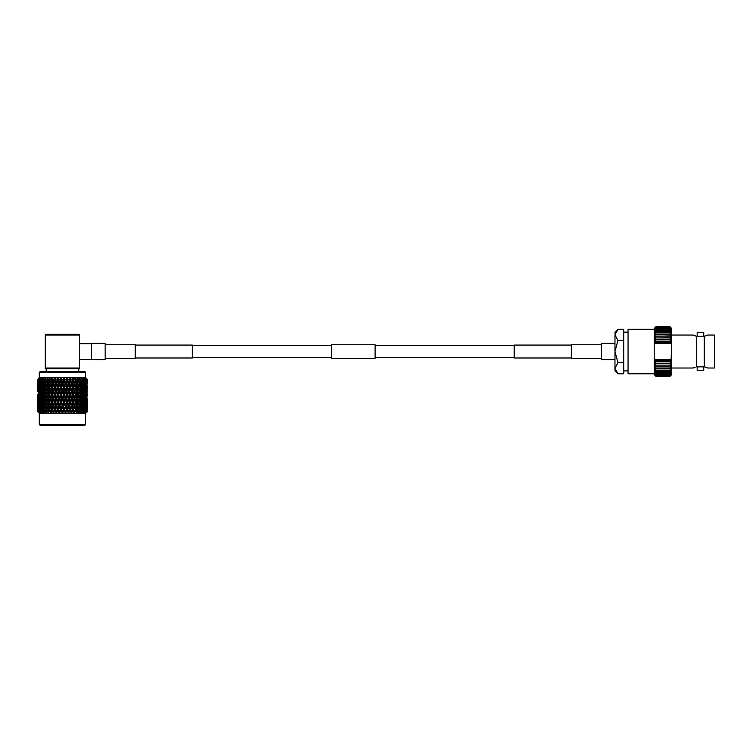 <?xml version="1.0" encoding="UTF-8"?>
<svg xmlns="http://www.w3.org/2000/svg" width="752" height="752" viewBox="0 0 752 752"><rect width="100%" height="100%" fill="white"/><g stroke="black" fill="none" stroke-linecap="round" stroke-linejoin="round"><path stroke-width="1.13" d="M571.36 345.083L514.227 345.083L514.227 357.99L571.36 357.99M614.967 343.382L601.45 343.382L601.45 359.691L614.967 359.691M135.247 345.083L192.371 345.083L192.371 357.99L135.247 357.99M91.631 343.382L91.631 359.691L105.158 359.691L105.158 343.382L91.631 343.382M331.491 358.337L331.491 344.726L375.107 344.726L375.107 358.337L331.491 358.337M105.158 358.337L135.247 358.337L135.247 344.726L105.158 344.726M601.45 358.337L571.36 358.337L571.36 344.726L601.45 344.726M40.176 371.554L84.835 371.554L85.7 372.428L39.301 372.428L40.176 371.554M84.835 425.322L40.176 425.322L39.301 424.448L85.7 424.448L84.835 425.322M86.546 378.594L87.392 379.45L87.354 382.477L87.392 379.45L85.7 377.748L39.301 377.748L39.301 372.428M37.609 409.596L37.647 407.152L37.638 411.588L38.474 412.434L37.6 411.588L37.6 410.846L39.301 413.29L85.7 413.29L87.401 411.588L87.401 410.846L86.527 412.434L87.364 411.588L87.354 407.152L87.401 409.596M87.241 411.588L87.204 410.846L86.48 412.434L87.345 411.588M86.997 411.588L86.959 407.152L86.997 411.588L86.189 412.434L87.166 411.588M86.696 411.588L86.621 410.846L86.057 412.434L86.922 411.588M86.245 411.588L86.189 407.152L86.245 411.588L85.484 412.434L86.546 411.588M85.766 411.588L85.653 410.846L85.267 412.434L86.123 411.588M85.117 411.588L84.572 409.596L85.032 407.152L85.455 409.596L84.412 412.434L85.54 411.588M84.468 411.588L84.111 412.434L84.948 411.588M83.632 411.588L82.955 409.596L83.528 407.152L84.064 409.596L82.993 412.434L84.168 411.588M82.833 411.588L82.617 412.434L83.425 411.588M81.808 411.588L81.009 409.596L81.686 407.152L82.335 409.596L81.254 412.434L82.466 411.588M80.868 411.588L80.812 412.434L81.564 411.588M79.684 411.588L78.781 409.596L79.552 407.152L80.285 409.596L79.223 412.434L80.267 411.701M78.612 411.588L78.133 411.588L78.377 410.846L78.716 412.434L79.411 411.588M77.296 411.588L76.29 409.596L77.136 407.152L77.964 409.596L76.92 412.434L78.133 411.588M76.112 411.588L75.576 411.588L75.849 410.846L76.356 412.434L76.986 411.588M74.664 411.588L73.583 409.596L74.495 407.152L75.397 409.596L74.392 412.434L75.473 411.664M73.386 411.588L72.822 411.588L73.104 410.846L73.781 412.434L74.326 411.588M71.844 411.588L70.697 409.596L71.666 407.152L72.624 409.596L71.684 412.434L72.822 411.588M70.491 411.588L69.898 411.588L70.199 410.846L71.026 412.434L71.487 411.588M68.883 411.588L67.689 409.596L68.695 407.152L69.692 409.596L68.817 412.434L69.898 411.588M67.473 411.588L66.862 411.588L67.172 410.846L68.141 412.434L68.507 411.588M65.809 411.588L64.597 409.596L65.621 407.152L66.646 409.596L65.866 412.434L66.862 411.588M64.381 411.588L65.17 412.434L65.433 411.588M62.848 412.434L63.535 409.596L62.698 411.588L62.848 412.434L63.751 411.588M62.698 411.588L61.467 409.596L62.501 407.152L63.535 409.596M61.25 411.588L62.153 412.434L62.313 411.588M59.568 411.588L58.355 409.596L59.38 407.152L60.414 409.596L59.568 411.588L59.831 412.434L60.63 411.588M58.148 411.588L59.145 412.434L59.192 411.588M56.494 411.588L55.31 409.596L56.306 407.152L57.321 409.596L56.494 411.588L56.861 412.434L57.528 411.588M55.103 411.588L56.184 412.434L56.127 411.588M53.514 411.588L52.377 409.596L53.336 407.152L54.304 409.596L53.514 411.588L53.975 412.434L54.511 411.588M52.179 411.588L53.326 412.434L53.157 411.588M48.711 409.596L47.714 411.588L47.038 409.596L47.865 407.152L48.711 409.596L49.613 409.596L50.506 407.152L51.418 409.596L50.675 411.588L51.221 412.434L51.615 411.588M50.675 411.588L48.297 405.892L49.162 403.457L50.046 405.892L49.162 408.345M49.425 411.588L50.61 412.434L50.337 411.588M48.025 411.588L48.645 412.434L48.899 411.588M46.868 411.588L46.633 410.846L48.081 412.434L47.714 411.588M45.599 411.588L44.716 409.596L45.458 407.152L46.22 409.596L45.599 411.588L46.295 412.434L46.389 411.588M44.565 411.588L44.349 410.846L45.787 412.434L45.317 411.588M43.437 411.588L42.676 409.596L43.315 407.152L43.992 409.596L43.437 411.588L44.189 412.434L44.133 411.588M42.544 411.588L42.356 410.846L43.748 412.434L43.193 411.588M41.576 411.588L40.937 409.596L41.473 407.152L42.046 409.596L41.576 411.588L42.385 412.434L42.178 411.588M40.834 411.588L40.683 410.846L42.009 412.434L41.379 411.588M40.053 411.588L39.969 407.152L40.053 411.588L40.89 412.434L40.533 411.588M39.461 411.588L39.348 410.846L40.589 412.434L39.894 411.588M38.878 411.588L38.822 407.152L39.236 411.588M38.465 411.588L38.38 410.846L39.518 412.434L38.756 411.588M38.079 411.588L38.042 407.152L38.079 411.588L38.944 412.434L38.305 411.588M37.835 411.588L37.797 410.846L38.813 412.434L38.004 411.588M37.666 411.588L38.521 412.434L37.76 411.588M57.312 380.042L56.306 382.477L55.554 379.45L57.998 380.042L58.581 378.594L58.609 379.45L58.581 378.594L57.885 379.177L58.581 378.594L58.609 379.45L60.987 380.042L61.579 378.594L60.959 379.177L61.579 378.594L61.72 379.45L61.579 378.594L61.72 379.45L63.281 379.45L63.535 380.042L62.501 382.477L61.72 379.45M60.16 379.45L60.404 378.594L60.16 379.45L60.404 378.594L60.987 380.042L60.404 378.594M57.067 379.45L57.415 378.594L57.067 379.45L57.415 378.594L57.998 380.042L57.415 378.594M54.887 379.177L55.629 378.594L54.887 379.177L54.511 378.594L55.065 380.042L54.511 378.594L54.069 379.45L53.336 382.477L52.377 380.042L52.8 378.594L52.612 379.45L54.069 379.45M52.01 379.177L52.8 378.594L52.01 379.177L51.728 378.594L52.264 380.042L51.728 378.594L51.202 379.45L51.719 378.613M50.121 378.594L49.829 379.45L50.121 378.594L49.303 379.177L50.121 378.594L49.613 380.042L50.506 382.477L49.115 378.594L48.504 379.45L49.115 378.594M46.22 380.042L45.458 382.477L44.894 379.45L47.169 380.042L46.803 379.177L47.63 378.594L46.107 379.356M43.992 380.042L44.97 380.042L44.547 379.177L45.374 378.594L43.823 379.45L43.315 382.477L42.676 380.042L43.4 378.594L42.573 379.177L43.4 378.594M42.685 378.613L41.905 379.45L41.473 382.477L40.937 380.042L41.717 378.594L40.317 379.45L39.969 382.477L39.546 380.042L40.364 378.594L39.076 379.45L38.822 382.477L38.587 379.45L39.358 378.594L38.202 379.45L38.042 382.477L37.91 379.45L38.719 378.594L37.713 379.45L37.6 385.682M38.455 378.594L39.301 377.748M37.609 380.042L37.713 379.45M38.587 379.45L39.076 379.45M39.649 379.45L40.317 379.45M41.069 379.45L41.905 379.45M42.046 380.042L43.043 380.042L42.704 378.594M42.826 379.45L43.823 379.45M44.894 379.45L45.374 378.594M47.235 379.45L48.504 379.45L48.711 380.042L47.865 382.477L47.038 380.042L47.63 378.594M49.829 379.45L51.202 379.45L51.418 380.042L50.506 382.477L50.91 383.727L49.829 379.45L49.162 381.283L50.046 383.727L49.162 386.18L48.297 383.727L49.162 381.283M55.554 379.45L54.811 381.283L55.798 383.727L54.811 386.18L53.834 383.727L54.811 381.283M39.301 413.29L39.301 424.448M85.7 413.29L85.7 424.448M87.401 403.457L87.401 408.345L87.382 403.42M87.401 396.069L87.401 394.809M87.401 388.681L87.401 386.18M79.684 334.349L79.684 335.054L45.317 335.054L45.317 334.349L79.684 334.349M79.684 368.019L79.684 368.715L45.317 368.715L45.317 368.019L79.684 368.019L79.684 335.054M45.317 368.019L45.317 335.054M77.964 380.042L77.136 382.477L76.29 380.042L76.497 379.45L77.766 379.45L77.964 380.042M78.781 380.042L80.107 379.45L79.552 382.477L78.781 380.042L77.832 380.042L78.208 379.177L77.371 378.594L77.766 379.45M76.704 383.727L75.849 386.18L74.956 383.727L75.849 381.283L76.704 383.727M75.849 381.283L75.388 380.042L76.29 380.042M77.559 383.727L78.377 381.283L79.157 383.727L78.377 386.18L77.559 383.727L76.638 383.727L77.136 382.477M75.294 387.148L74.495 389.874L73.583 387.43L74.495 384.977L75.294 387.703M76.29 387.43L77.136 384.977L77.964 387.43L77.136 389.874L76.29 387.43L75.388 387.43L74.091 383.727L74.956 383.727M74.034 391.125L73.104 393.559L72.164 391.125L73.104 388.681L74.091 391.125L75.849 386.18M74.495 384.977L74.091 383.727L75.303 380.296M75.294 394.537L74.495 397.263L73.583 394.809L74.495 392.365L75.397 394.809L72.747 387.43L73.583 387.43M74.956 391.125L75.849 388.681L76.704 391.125L75.849 393.559L74.956 391.125L74.091 391.125L74.495 389.874M73.104 388.681L72.624 387.43L71.666 389.874L71.355 391.125L72.164 391.125M72.624 394.809L71.666 397.263L70.697 394.809L71.666 392.365L72.624 394.809L73.104 393.559M74.034 398.513L73.104 400.957L72.164 398.513L73.104 396.069L74.091 398.513L71.355 391.125L69.936 394.809L70.697 394.809M71.666 392.365L71.355 391.125L74.091 383.727L72.747 387.43L69.372 378.594L69.692 380.042L68.695 382.477L67.689 380.042L67.934 379.45L69.447 379.45M71.177 398.513L70.199 400.957L69.203 398.513L70.199 396.069L71.177 398.513L71.666 397.263M72.624 402.207L71.666 404.642L70.697 402.207L71.666 399.763L72.747 402.207L69.936 394.809L68.695 397.263L68.479 398.513L69.203 398.513M70.199 396.069L69.936 394.809L71.355 391.125L66.43 378.594L66.646 380.042L65.621 382.477L64.597 380.042L64.841 379.45L66.402 379.45L66.43 378.594L67.116 379.177L66.43 378.594L66.402 379.45M69.692 402.207L68.695 404.642L67.689 402.207L68.695 399.763L69.692 402.207L70.199 400.957M71.177 405.892L70.199 408.345L69.203 405.892L70.199 403.457L71.355 405.892L68.479 398.513L67.172 400.957L67.013 402.207L67.689 402.207M68.695 399.763L68.479 398.513L69.936 394.809L63.281 379.45L63.422 378.594L64.052 379.177L64.597 378.594L64.841 379.45M68.178 405.892L67.172 408.345L66.148 405.892L67.172 403.457L68.178 405.892L68.695 404.642M69.692 409.596L67.013 402.207L65.621 404.642L65.518 405.892L66.148 405.892M67.172 403.457L67.013 402.207L68.479 398.513L60.987 380.042L61.974 383.727L60.94 386.18L59.906 383.727L60.94 381.283M66.646 409.596L67.172 408.345M68.141 412.434L65.518 405.892L64.014 409.596L67.013 402.207L57.998 380.042L58.853 383.727L57.838 386.18L56.823 383.727L57.838 381.283M65.621 407.152L55.065 380.042L54.304 380.042M81.009 380.042L82.175 379.45L81.686 382.477L81.009 380.042L80.032 380.042L80.455 379.177L79.627 378.594L80.107 379.45M77.832 380.042L78.377 381.283M79.928 383.727L80.652 381.283L81.348 383.727L80.652 386.18L79.928 383.727L78.969 383.727L79.552 382.477M78.781 387.43L79.552 384.977L80.285 387.43L79.552 389.874L78.781 387.43L77.832 387.43L78.377 386.18M76.638 383.727L77.136 384.977M77.569 391.125L78.377 388.681L79.157 391.125L78.377 393.559L77.569 391.125L76.638 391.125L77.136 389.874M75.388 387.43L75.849 388.681M76.29 394.809L77.136 392.365L77.964 394.809L77.136 397.263L76.29 394.809L75.294 395.091M75.303 401.944L74.495 404.642L73.583 402.207L74.495 399.763L75.397 402.207L74.091 398.513L75.849 393.559M73.583 394.809L72.747 394.809L74.091 391.125L74.495 392.365M74.956 398.513L75.849 396.069L76.704 398.513L75.849 400.957L74.956 398.513L74.091 398.513L74.495 397.263M72.164 398.513L71.355 398.513L72.747 394.809L73.104 396.069M74.034 405.892L73.104 408.345L72.164 405.892L73.104 403.457L74.091 405.892L72.747 402.207L73.104 400.957M70.697 402.207L69.936 402.207L71.355 398.513L71.666 399.763M72.624 409.596L71.355 405.892L71.666 404.642M69.203 405.892L68.479 405.892L69.936 402.207L70.199 403.457M71.026 412.434L69.936 409.596L70.199 408.345M67.689 409.596L67.013 409.596L68.479 405.892L68.695 407.152M82.955 380.042L83.933 379.45L83.528 382.477L82.955 380.042L81.959 380.042L82.429 379.177L81.611 378.594L82.175 379.45M80.032 380.042L80.652 381.283M82.024 383.727L82.645 381.283L83.237 383.727L82.645 386.18L82.024 383.727L81.037 383.727L81.686 382.477M78.969 383.727L79.552 384.977M81.009 387.43L81.686 384.977L82.335 387.43L81.686 389.874L81.009 387.43L80.032 387.43L80.652 386.18M79.928 391.125L80.652 388.681L81.348 391.125L80.652 393.559L79.928 391.125L78.969 391.125L79.552 389.874M77.832 387.43L78.377 388.681M78.781 394.809L79.552 392.365L80.285 394.809L79.552 397.263L78.781 394.809L77.832 394.809L78.377 393.559M76.638 391.125L77.136 392.365M77.559 398.513L78.377 396.069L79.157 398.513L78.377 400.957L77.559 398.513L76.638 398.513L77.136 397.263M75.388 394.809L75.849 396.069M76.29 402.207L77.136 399.763L77.964 402.207L77.136 404.642L76.29 402.207L75.303 402.461M75.294 409.314L74.091 405.892L75.849 400.957M73.583 402.207L72.747 402.207L74.091 398.513L74.495 399.763M74.956 405.892L75.849 403.457L76.704 405.892L75.849 408.345L74.956 405.892L74.091 405.892L74.495 404.642M72.164 405.892L71.355 405.892L72.747 402.207L73.104 403.457M73.781 412.434L72.747 409.596L73.104 408.345M70.697 409.596L69.936 409.596L71.355 405.892L71.666 407.152M84.572 380.042L85.352 379.45L85.032 382.477L84.572 380.042L83.575 380.042L84.092 379.177L83.293 378.594L83.933 379.45M81.959 380.042L82.645 381.283M83.81 383.727L84.327 381.283L84.807 383.727L84.327 386.18L83.81 383.727L82.814 383.727L83.528 382.477M81.037 383.727L81.686 384.977M82.955 387.43L83.528 384.977L84.064 387.43L83.528 389.874L82.955 387.43L81.959 387.43L82.645 386.18M80.032 387.43L80.652 388.681M82.024 391.125L82.645 388.681L83.237 391.125L82.645 393.559L82.024 391.125L81.037 391.125L81.686 389.874M81.009 394.809L81.686 392.365L82.335 394.809L81.686 397.263L81.009 394.809L80.032 394.809L80.652 393.559M78.969 391.125L79.552 392.365M79.928 398.513L80.652 396.069L81.348 398.513L80.652 400.957L79.928 398.513L78.969 398.513L79.552 397.263M77.832 394.809L78.377 396.069M78.781 402.207L79.552 399.763L80.285 402.207L79.552 404.642L78.781 402.207L77.832 402.207L78.377 400.957M76.638 398.513L77.136 399.763M77.559 405.892L78.377 403.457L79.157 405.892L78.377 408.345L77.559 405.892L76.638 405.892L77.136 404.642M75.388 402.207L75.849 403.457M76.29 409.596L75.294 409.868M74.392 412.434L75.849 408.345M73.583 409.596L72.747 409.596L74.091 405.892L74.495 407.152M86.743 380.042L86.959 382.477L86.743 380.042L85.803 380.042L85.935 379.45L86.48 380.042L86.189 382.477L85.841 380.042L84.863 380.042L85.408 379.177L84.638 378.594L85.352 379.45M83.575 380.042L84.327 381.283M85.258 383.727L85.653 381.283L85.653 386.18L85.258 383.727L84.262 383.727L85.032 382.477M82.814 383.727L83.528 384.977M84.572 387.43L85.032 384.977L85.032 389.874L84.572 387.43L83.575 387.43L84.327 386.18M81.959 387.43L82.645 388.681M83.81 391.125L84.327 388.681L84.807 391.125L84.327 393.559L83.81 391.125L82.814 391.125L83.528 389.874M81.037 391.125L81.686 392.365M82.955 394.809L83.528 392.365L84.064 394.809L83.528 397.263L82.955 394.809L81.959 394.809L82.645 393.559M82.024 398.513L82.645 396.069L83.237 398.513L82.645 400.957L82.024 398.513L81.037 398.513L81.686 397.263M80.032 394.809L80.652 396.069M81.009 402.207L81.686 399.763L82.335 402.207L81.686 404.642L81.009 402.207L80.032 402.207L80.652 400.957M78.969 398.513L79.552 399.763M79.928 405.892L80.652 403.457L81.348 405.892L80.652 408.345L79.928 405.892L78.969 405.892L79.552 404.642M77.832 402.207L78.377 403.457M78.781 409.596L77.832 409.596L78.377 408.345M76.638 405.892L77.136 407.152M85.803 380.042L86.358 379.177L85.643 378.594L86.414 379.45M84.863 380.042L85.653 381.283M84.262 383.727L85.032 384.977M86.743 387.43L86.959 384.977L86.959 389.874L86.743 387.43L85.803 387.43L86.189 384.977L86.189 389.874L85.841 387.43L84.863 387.43L85.653 386.18M83.575 387.43L84.327 388.681M85.258 391.125L85.653 388.681L85.653 393.559L85.258 391.125L84.262 391.125L85.032 389.874M82.814 391.125L83.528 392.365M84.572 394.809L85.032 392.365L85.032 397.263L84.572 394.809L83.575 394.809L84.327 393.559M81.959 394.809L82.645 396.069M83.81 398.513L84.327 396.069L84.807 398.513L84.327 400.957L83.81 398.513L82.814 398.513L83.528 397.263M82.955 402.207L83.528 399.763L84.064 402.207L83.528 404.642L82.955 402.207L81.959 402.207L82.645 400.957M81.037 398.513L81.686 399.763M82.024 405.892L82.645 403.457L83.237 405.892L82.645 408.345L82.024 405.892L81.037 405.892L81.686 404.642M80.032 402.207L80.652 403.457M81.009 409.596L80.032 409.596L80.652 408.345M78.969 405.892L79.552 407.152M86.339 383.727L86.621 381.283L86.621 386.18L86.339 383.727L85.38 383.727M84.863 387.43L85.653 388.681M84.262 391.125L85.032 392.365M86.743 394.809L86.959 397.263L86.743 394.809L85.803 394.809L86.189 392.365L86.189 397.263L85.841 394.809L84.863 394.809L85.653 393.559M83.575 394.809L84.327 396.069M85.258 398.513L85.653 396.069L85.653 400.957L85.258 398.513L84.262 398.513L85.032 397.263M82.814 398.513L83.528 399.763M84.572 402.207L85.032 399.763L85.032 404.642L84.572 402.207L83.575 402.207L84.327 400.957M83.81 405.892L84.327 403.457L84.807 405.892L84.327 408.345L83.81 405.892L82.814 405.892L83.528 404.642M81.959 402.207L82.645 403.457M82.955 409.596L81.959 409.596L82.645 408.345M81.037 405.892L81.686 407.152M87.053 383.727L87.204 386.18L87.053 383.727L86.132 383.727M87.27 380.042L86.367 380.042M86.339 391.125L86.621 388.681L86.621 393.559L86.339 391.125L85.38 391.125M84.863 394.809L85.653 396.069M84.262 398.513L85.032 399.763M86.743 402.207L86.959 399.763L86.959 404.642L86.743 402.207L85.803 402.207L86.189 399.763L86.189 404.642L85.841 402.207L84.863 402.207L85.653 400.957M83.575 402.207L84.327 403.457M85.258 405.892L85.653 403.457L85.653 408.345L85.258 405.892L84.262 405.892L85.032 404.642M84.572 409.596L83.575 409.596L84.327 408.345M82.814 405.892L83.528 407.152M87.392 380.503L87.392 379.45M87.298 379.45L86.546 378.707M87.382 383.727L86.508 383.727M87.053 391.125L87.204 388.681L87.204 393.559L87.053 391.125L86.132 391.125M87.27 387.43L86.367 387.43M86.339 398.513L86.621 396.069L86.621 400.957L86.339 398.513L85.38 398.513M84.863 402.207L85.653 403.457M84.262 405.892L85.032 407.152M86.743 409.596L84.863 409.596L85.653 408.345M87.382 391.125L86.508 391.125M87.053 398.513L87.204 400.957L87.053 398.513L86.132 398.513M87.27 394.809L86.367 394.809M86.339 405.892L86.621 403.457L86.621 408.345L86.339 405.892L85.38 405.892M87.27 402.207L87.354 399.763L87.354 404.642L87.27 402.207L86.367 402.207M87.382 398.513L86.508 398.513M87.053 405.892L87.204 408.345L87.053 405.892L86.132 405.892M87.382 405.892L86.508 405.892M78.894 379.356L78.358 378.688M75.886 378.594L76.497 379.45L74.89 378.594L75.397 380.042L74.495 382.477L75.397 380.042L74.89 378.594L75.698 379.177L74.091 383.727L72.201 378.594L72.624 380.042L71.666 382.477L70.697 380.042L70.932 379.45L72.389 379.45L72.201 378.594L75.397 380.042M72.624 380.042L73.273 378.594L73.809 379.45L73.273 378.594L72.991 379.177L72.201 378.594M69.692 380.042L70.491 378.594L70.932 379.45M66.646 380.042L67.586 378.594L67.934 379.45M37.732 380.042L38.634 380.042M37.6 381.772L37.609 387.43M37.619 383.727L38.493 383.727M38.258 380.042L39.207 380.042L38.643 379.177M37.685 383.727L37.797 386.18L37.685 383.727M37.948 383.727L38.878 383.727M37.732 387.43L38.634 387.43M37.6 389.169L37.619 388.652M37.619 391.125L38.493 391.125M39.16 380.042L40.138 380.042L39.602 379.177M38.145 383.727L38.38 381.283L38.662 383.727L38.38 386.18L38.145 383.727M38.662 383.727L39.63 383.727M37.873 387.43L38.042 384.977L37.873 387.43M38.258 387.43L39.207 387.43M37.685 391.125L37.797 388.681L37.685 391.125M37.948 391.125L38.878 391.125M37.609 394.809L37.647 397.263L37.609 394.809M37.732 394.809L38.634 394.809M37.6 396.558L37.6 400.468M37.619 398.513L38.493 398.513M37.619 396.031L37.619 400.985M37.609 402.207L37.6 407.857M40.429 380.042L41.426 380.042L40.918 379.177M38.991 383.727L39.348 381.283L39.753 383.727L39.348 386.18L38.991 383.727M39.753 383.727L40.74 383.727L39.969 382.477M40.138 380.042L39.348 381.283M38.521 387.43L38.822 384.977L39.16 387.43L38.822 389.874L38.521 387.43M39.16 387.43L40.138 387.43L39.348 386.18M38.145 391.125L38.38 388.681L38.662 391.125L38.38 393.559L38.145 391.125M38.662 391.125L39.63 391.125M37.873 394.809L38.042 397.263L37.873 394.809M38.258 394.809L39.207 394.809M37.685 398.513L37.797 400.957L37.685 398.513M37.948 398.513L38.878 398.513M37.732 402.207L38.634 402.207M37.6 403.937L37.619 408.374M37.619 405.892L38.493 405.892M40.204 383.727L40.683 381.283L41.2 383.727L40.683 386.18L40.204 383.727M41.2 383.727L42.197 383.727L41.473 382.477M41.426 380.042L40.683 381.283M39.546 387.43L39.969 384.977L40.429 387.43L39.969 389.874L39.546 387.43M40.429 387.43L41.426 387.43L40.683 386.18M40.74 383.727L39.969 384.977M38.991 391.125L39.348 388.681L39.753 391.125L39.348 393.559L38.991 391.125M39.753 391.125L40.74 391.125L39.969 389.874M40.138 387.43L39.348 388.681M38.521 394.809L38.822 392.365L39.16 394.809L38.822 397.263L38.521 394.809M39.16 394.809L40.138 394.809L39.348 393.559M38.145 398.513L38.38 396.069L38.662 398.513L38.38 400.957L38.145 398.513M38.662 398.513L39.63 398.513M37.873 402.207L38.042 399.763L37.873 402.207M38.258 402.207L39.207 402.207M37.685 405.892L37.797 408.345L37.685 405.892M37.948 405.892L38.878 405.892M37.732 409.596L38.634 409.596M41.764 383.727L42.356 381.283L42.977 383.727L42.356 386.18L41.764 383.727M42.977 383.727L43.973 383.727L43.315 382.477M43.043 380.042L42.356 381.283M40.937 387.43L41.473 384.977L42.046 387.43L41.473 389.874L40.937 387.43M42.046 387.43L43.043 387.43L42.356 386.18M42.197 383.727L41.473 384.977M40.204 391.125L40.683 388.681L41.2 391.125L40.683 393.559L40.204 391.125M41.2 391.125L42.197 391.125L41.473 389.874M41.426 387.43L40.683 388.681M39.546 394.809L39.969 392.365L40.429 394.809L39.969 397.263L39.546 394.809M40.429 394.809L41.426 394.809L40.683 393.559M40.74 391.125L39.969 392.365M38.991 398.513L39.348 396.069L39.753 398.513L39.348 400.957L38.991 398.513M39.753 398.513L40.74 398.513L39.969 397.263M40.138 394.809L39.348 396.069M38.521 402.207L38.822 399.763L39.16 402.207L38.822 404.642L38.521 402.207M39.16 402.207L40.138 402.207L39.348 400.957M38.145 405.892L38.38 403.457L38.662 405.892L38.38 408.345L38.145 405.892M38.662 405.892L39.63 405.892M38.258 409.596L39.207 409.596M43.654 383.727L44.349 381.283L45.073 383.727L44.349 386.18L43.654 383.727M45.073 383.727L46.032 383.727L45.458 382.477M44.97 380.042L44.349 381.283M42.676 387.43L43.315 384.977L43.992 387.43L43.315 389.874L42.676 387.43M43.992 387.43L44.97 387.43L44.349 386.18M43.973 383.727L43.315 384.977M41.764 391.125L42.356 388.681L42.977 391.125L42.356 393.559L41.764 391.125M42.977 391.125L43.973 391.125L43.315 389.874M43.043 387.43L42.356 388.681M40.937 394.809L41.473 392.365L42.046 394.809L41.473 397.263L40.937 394.809M42.046 394.809L43.043 394.809L42.356 393.559M42.197 391.125L41.473 392.365M40.204 398.513L40.683 396.069L41.2 398.513L40.683 400.957L40.204 398.513M41.2 398.513L42.197 398.513L41.473 397.263M41.426 394.809L40.683 396.069M39.546 402.207L39.969 399.763L40.429 402.207L39.969 404.642L39.546 402.207M40.429 402.207L41.426 402.207L40.683 400.957M40.74 398.513L39.969 399.763M38.991 405.892L39.348 403.457L39.753 405.892L39.348 408.345L38.991 405.892M39.753 405.892L40.74 405.892L39.969 404.642M40.138 402.207L39.348 403.457M39.16 409.596L40.138 409.596L39.348 408.345M48.711 380.042L49.707 380.296M45.844 383.727L46.633 381.283L47.442 383.727L46.633 386.18L45.844 383.727M47.442 383.727L48.363 383.727L47.865 382.477M47.169 380.042L46.633 381.283M44.716 387.43L45.458 384.977L46.22 387.43L45.458 389.874L44.716 387.43M46.22 387.43L47.169 387.43L46.633 386.18M46.032 383.727L45.458 384.977M43.654 391.125L44.349 388.681L45.073 391.125L44.349 393.559L43.654 391.125M45.073 391.125L46.032 391.125L45.458 389.874M44.97 387.43L44.349 388.681M42.676 394.809L43.315 392.365L43.992 394.809L43.315 397.263L42.676 394.809M43.992 394.809L44.97 394.809L44.349 393.559M43.973 391.125L43.315 392.365M41.764 398.513L42.356 396.069L42.977 398.513L42.356 400.957L41.764 398.513M42.977 398.513L43.973 398.513L43.315 397.263M43.043 394.809L42.356 396.069M40.937 402.207L41.473 399.763L42.046 402.207L41.473 404.642L40.937 402.207M42.046 402.207L43.043 402.207L42.356 400.957M42.197 398.513L41.473 399.763M40.204 405.892L40.683 403.457L41.2 405.892L40.683 408.345L40.204 405.892M41.2 405.892L42.197 405.892L41.473 404.642M41.426 402.207L40.683 403.457M40.429 409.596L41.426 409.596L40.683 408.345M40.74 405.892L39.969 407.152M51.418 380.042L52.264 380.042L51.897 381.283L52.847 383.727L51.897 386.18L50.976 383.727L51.897 381.283M50.046 383.727L50.91 383.727L50.506 382.477M47.038 387.43L47.865 384.977L48.711 387.43L47.865 389.874L47.038 387.43M48.711 387.43L49.613 387.43L49.162 386.18M48.363 383.727L47.865 384.977M45.844 391.125L46.633 388.681L47.442 391.125L46.633 393.559L45.844 391.125M47.442 391.125L48.363 391.125L47.865 389.874M47.169 387.43L46.633 388.681M44.716 394.809L45.458 392.365L46.22 394.809L45.458 397.263L44.716 394.809M46.22 394.809L47.169 394.809L46.633 393.559M46.032 391.125L45.458 392.365M43.654 398.513L44.349 396.069L45.073 398.513L44.349 400.957L43.654 398.513M45.073 398.513L46.032 398.513L45.458 397.263M44.97 394.809L44.349 396.069M42.676 402.207L43.315 399.763L43.992 402.207L43.315 404.642L42.676 402.207M43.992 402.207L44.97 402.207L44.349 400.957M43.973 398.513L43.315 399.763M41.764 405.892L42.356 403.457L42.977 405.892L42.356 408.345L41.764 405.892M42.977 405.892L43.973 405.892L43.315 404.642M43.043 402.207L42.356 403.457M42.046 409.596L43.043 409.596L42.356 408.345M42.197 405.892L41.473 407.152M49.707 387.703L50.506 384.977L51.418 387.43L50.506 389.874L49.707 387.148M52.847 383.727L53.646 383.727L52.264 380.042L52.8 378.594M54.304 387.43L53.336 389.874L52.377 387.43L53.336 384.977L54.304 387.43L55.065 387.43L53.336 382.477M52.377 380.042L50.506 384.977M51.418 387.43L52.264 387.43L50.976 383.727M52.847 391.125L51.897 393.559L50.976 391.125L51.897 388.681L52.847 391.125L53.646 391.125L51.897 386.18M48.297 391.125L49.162 388.681L50.046 391.125L49.162 393.559L48.297 391.125M50.046 391.125L50.91 391.125L49.613 387.43L49.162 388.681M48.711 394.809L47.865 397.263L47.038 394.809L47.865 392.365L48.711 394.809L49.613 394.809L50.506 392.365L51.418 394.809L52.264 394.809L50.506 389.874M48.363 391.125L47.865 392.365M51.418 394.809L50.506 397.263L49.162 393.559M45.844 398.513L46.633 396.069L47.442 398.513L46.633 400.957L45.844 398.513M47.442 398.513L48.363 398.513L47.865 397.263M47.169 394.809L46.633 396.069M44.716 402.207L45.458 399.763L46.22 402.207L45.458 404.642L44.716 402.207M46.22 402.207L47.169 402.207L46.633 400.957M46.032 398.513L45.458 399.763M43.654 405.892L44.349 403.457L45.073 405.892L44.349 408.345L43.654 405.892M45.073 405.892L46.032 405.892L45.458 404.642M44.97 402.207L44.349 403.457M43.992 409.596L44.97 409.596L44.349 408.345M43.973 405.892L43.315 407.152M55.798 383.727L56.522 383.727L56.306 382.477M55.31 380.042L53.336 384.977M55.798 391.125L54.811 393.559L53.834 391.125L54.811 388.681L55.798 391.125L56.522 391.125L54.811 386.18M53.834 383.727L51.897 388.681M54.304 394.809L53.336 397.263L52.377 394.809L53.336 392.365L54.304 394.809L55.065 394.809L53.336 389.874M52.377 387.43L50.506 392.365M49.707 395.091L49.707 394.537M52.847 398.513L51.897 400.957L50.976 398.513L51.897 396.069L52.847 398.513L53.646 398.513L51.897 393.559M50.976 391.125L49.162 396.069L50.046 398.513L49.162 400.957L48.297 398.513L49.162 396.069M50.046 398.513L50.91 398.513L49.613 394.809M48.711 402.207L47.865 404.642L47.038 402.207L47.865 399.763L48.711 402.207L49.613 402.207L50.506 399.763L51.418 402.207L52.264 402.207L50.506 397.263M48.363 398.513L47.865 399.763M51.418 402.207L50.506 404.642L49.162 400.957M45.844 405.892L46.633 403.457L47.442 405.892L46.633 408.345L45.844 405.892M47.442 405.892L48.363 405.892L47.865 404.642M47.169 402.207L46.633 403.457M46.22 409.596L47.169 409.596L46.633 408.345M46.032 405.892L45.458 407.152M55.31 387.43L56.306 384.977L57.321 387.43L56.306 389.874L55.31 387.43L54.811 388.681M60.414 380.042L59.38 382.477L58.609 379.45M58.853 383.727L59.483 383.727L59.38 382.477M58.355 380.042L56.306 384.977M57.321 387.43L57.998 387.43L57.838 386.18M56.823 383.727L53.336 392.365M57.321 394.809L56.306 397.263L55.31 394.809L56.306 392.365L57.321 394.809L57.998 394.809L56.306 389.874M55.798 398.513L54.811 400.957L53.834 398.513L54.811 396.069L55.798 398.513L56.522 398.513L54.811 393.559M53.834 391.125L51.897 396.069M54.304 402.207L53.336 404.642L52.377 402.207L53.336 399.763L54.304 402.207L55.065 402.207L53.336 397.263M52.377 394.809L50.506 399.763M49.707 402.461L49.707 401.944M52.847 405.892L51.897 408.345L50.976 405.892L51.897 403.457L52.847 405.892L53.646 405.892L51.897 400.957M50.976 398.513L49.162 403.457M50.046 405.892L50.91 405.892L49.613 402.207M51.418 409.596L52.264 409.596L50.506 404.642M48.363 405.892L47.865 407.152M56.823 391.125L57.838 388.681L58.853 391.125L57.838 393.559L56.823 391.125L56.306 392.365M58.355 387.43L59.38 384.977L60.414 387.43L59.38 389.874L58.355 387.43L57.838 388.681M63.535 380.042L64.597 378.594L64.061 381.283L65.095 383.727L64.061 386.18L63.027 383.727L64.061 381.283M61.974 383.727L62.501 383.727L62.501 382.477M61.467 380.042L59.38 384.977M60.414 387.43L60.987 387.43L60.94 386.18M59.906 383.727L54.811 396.069M58.853 391.125L59.483 391.125L59.38 389.874M58.853 398.513L57.838 400.957L56.823 398.513L57.838 396.069L58.853 398.513L59.483 398.513L57.838 393.559M57.312 402.207L56.306 404.642L55.31 402.207L56.306 399.763L57.312 402.207L57.998 402.207L56.306 397.263M55.31 394.809L53.336 399.763M55.798 405.892L54.811 408.345L53.834 405.892L54.811 403.457L55.798 405.892L56.522 405.892L54.811 400.957M53.834 398.513L51.897 403.457M54.304 409.596L55.065 409.596L53.336 404.642M52.377 402.207L50.506 407.152M49.707 409.868L49.707 409.314M53.326 412.434L51.897 408.345M50.976 405.892L49.162 410.846M58.355 394.809L59.38 392.365L60.414 394.809L59.38 397.263L58.355 394.809L57.838 396.069M59.906 391.125L60.94 388.681L61.974 391.125L60.94 393.559L59.906 391.125L59.38 392.365M61.467 387.43L62.501 384.977L63.535 387.43L62.501 389.874L61.467 387.43L60.94 388.681M67.689 380.042L67.013 380.042L67.586 378.594M65.095 383.727L65.621 382.477M64.597 380.042L64.014 380.042L62.501 384.977M63.535 387.43L64.061 386.18M63.027 383.727L62.501 383.727L56.306 399.763M61.974 391.125L62.501 391.125L62.501 389.874M60.414 394.809L60.987 394.809L60.94 393.559M60.414 402.207L59.38 404.642L58.355 402.207L59.38 399.763L60.414 402.207L60.987 402.207L59.38 397.263M58.853 405.892L57.838 408.345L56.823 405.892L57.838 403.457L58.853 405.892L59.483 405.892L57.838 400.957M56.823 398.513L54.811 403.457M57.321 409.596L57.998 409.596L56.306 404.642M55.31 402.207L53.336 407.152M56.184 412.434L54.811 408.345M53.834 405.892L51.897 410.846M59.906 398.513L60.94 396.069L61.974 398.513L60.94 400.957L59.906 398.513L59.38 399.763M61.467 394.809L62.501 392.365L63.535 394.809L62.501 397.263L61.467 394.809L60.94 396.069M63.036 391.125L64.061 388.681L65.095 391.125L64.061 393.559L63.036 391.125L62.501 391.125L62.501 392.365M64.597 387.43L65.621 384.977L66.646 387.43L65.621 389.874L64.597 387.43L64.014 387.43L64.061 388.681M66.148 383.727L67.172 381.283L68.178 383.727L67.172 386.18L66.148 383.727L65.518 383.727L65.621 384.977M70.115 379.177L69.372 378.594L70.115 379.177L70.491 378.594L69.936 380.042L71.177 383.727L70.199 386.18L69.203 383.727L70.199 381.283M68.178 383.727L68.695 382.477M58.355 402.207L67.013 380.042L67.172 381.283M66.646 387.43L67.172 386.18M65.095 391.125L65.621 389.874M63.535 394.809L64.061 393.559M61.974 398.513L62.501 398.513L62.501 397.263M61.974 405.892L60.94 408.345L59.906 405.892L60.94 403.457L62.501 405.892L60.94 400.957M56.823 405.892L57.838 403.457M60.414 409.596L60.987 409.596L59.38 404.642M55.31 409.596L56.306 407.152M59.145 412.434L57.838 408.345M61.467 402.207L62.501 399.763L63.535 402.207L62.501 404.642L61.467 402.207L60.94 403.457M63.027 398.513L64.061 396.069L65.095 398.513L64.061 400.957L63.027 398.513L62.501 398.513L62.501 399.763M64.597 394.809L65.621 392.365L66.646 394.809L65.621 397.263L64.597 394.809L64.014 394.809L64.061 396.069M66.148 391.125L67.172 388.681L68.178 391.125L67.172 393.559L66.148 391.125L65.518 391.125L65.621 392.365M67.689 387.43L68.695 384.977L69.692 387.43L68.695 389.874L67.689 387.43L67.013 387.43L67.172 388.681M74.091 383.727L74.495 382.477L73.583 380.042L72.747 380.042L72.991 379.177M71.177 383.727L71.666 382.477M70.697 380.042L69.936 380.042L68.479 383.727L68.695 384.977M69.692 387.43L70.199 386.18M69.203 383.727L68.479 383.727L59.38 407.152M68.178 391.125L68.695 389.874M66.646 394.809L67.172 393.559M65.095 398.513L65.621 397.263M63.535 402.207L64.061 400.957M64.061 410.846L62.501 404.642M62.153 412.434L60.94 408.345M59.906 405.892L57.838 410.846M65.17 412.434L64.014 409.596L64.597 409.596M64.061 408.345L63.027 405.892L64.061 403.457L65.095 405.892M65.621 404.642L64.597 402.207L65.621 399.763L66.646 402.207M67.172 400.957L66.148 398.513L67.172 396.069L68.178 398.513M68.695 397.263L67.689 394.809L68.695 392.365L69.692 394.809M70.199 393.559L69.203 391.125L70.199 388.681L71.177 391.125M71.666 389.874L70.697 387.43L71.666 384.977L72.624 387.43M73.104 386.18L72.164 383.727L73.104 381.283L74.034 383.727M73.583 380.042L73.809 379.45M78.283 378.594L78.208 379.177L77.371 378.594M81.178 379.45L79.627 378.594M83.096 379.45L81.611 378.594M84.694 379.45L83.293 378.594M85.935 379.45L84.638 378.594M86.433 378.594L86.941 379.177M75.181 379.45L74.89 378.594M63.281 379.45L63.422 378.594M87.27 409.596L86.367 409.596M84.863 409.596L85.653 410.846M83.575 409.596L84.327 410.846M81.959 409.596L82.645 410.846M72.164 383.727L71.355 383.727L72.747 380.042L73.104 381.283M80.032 409.596L80.652 410.846M70.697 387.43L69.936 387.43L71.355 383.727L71.666 384.977M77.832 409.596L78.377 410.846M69.203 391.125L68.479 391.125L69.936 387.43L70.199 388.681M75.388 409.596L75.849 410.846M67.689 394.809L67.013 394.809L68.479 391.125L68.695 392.365M71.684 412.434L72.747 409.596L73.104 410.846M66.148 398.513L65.518 398.513L67.013 394.809L67.172 396.069M68.817 412.434L69.936 409.596L70.199 410.846M64.597 402.207L64.014 402.207L65.518 398.513L65.621 399.763M65.866 412.434L67.013 409.596L67.172 410.846M63.027 405.892L62.501 405.892L64.014 402.207L64.061 403.457M61.467 409.596L62.501 405.892L62.501 407.152M59.831 412.434L60.987 409.596L60.94 410.846M58.355 409.596L56.861 412.434M53.975 412.434L54.811 410.846M52.377 409.596L51.221 412.434M50.61 412.434L49.613 409.596M47.169 409.596L46.633 410.846M44.97 409.596L44.349 410.846M43.043 409.596L42.356 410.846M41.426 409.596L40.683 410.846M40.138 409.596L39.348 410.846M49.613 387.43L50.91 383.727M697.17 366.844L697.17 370.501L703.712 370.501L703.712 366.844M695.224 335.871L696.578 336.229L696.578 366.844L704.314 366.844L704.314 336.229L706.805 335.458M696.578 336.229L704.314 336.229M615.033 334.085L614.967 332.271L617.947 329.291L614.967 334.856L617.947 340.412L614.967 351.532L614.967 370.792L617.947 373.772L623.69 373.772L623.69 362.652L617.947 362.652L614.967 368.217L617.947 373.772M697.17 336.229L697.17 332.563L703.712 332.563L703.712 336.229M654.221 329.291L628.052 329.291L628.052 373.772L654.221 373.772M628.052 332.168L623.69 332.168M617.947 340.412L623.69 340.412L623.69 329.291L617.947 329.291M623.69 362.652L623.69 340.412M628.052 370.896L623.69 370.896M704.474 336.229L707.773 335.054L714.4 335.054L714.4 368.019L707.773 368.019L704.474 366.844L706.805 367.615M696.418 336.229L693.118 335.054L671.658 335.054M695.224 367.202L693.118 368.019L671.658 368.019M654.221 328.417L655.96 326.678L669.919 326.678L655.96 326.678L654.221 328.445L655.96 326.763L669.919 326.763L671.658 328.445L671.658 345.243L671.132 343.514L671.658 343.41L670.417 341.615L671.658 341.502L654.221 341.502L655.462 341.615L654.221 343.41L654.748 343.514L654.221 345.243L654.221 328.445M671.658 374.646L669.919 376.395L671.658 374.628L669.919 376.301L655.96 376.301L669.919 376.282L671.658 374.628M614.967 334.856L614.967 351.532L617.947 362.652M670.84 360.387L671.658 359.653L671.658 361.562L670.417 361.458L670.84 360.387L655.039 360.387L655.462 361.458L654.221 361.562L654.221 359.653L655.039 360.387M671.658 357.82L671.658 359.653L671.132 359.559L671.658 345.243M654.221 357.82L654.748 359.559L654.221 359.653L654.221 345.243M671.658 361.562L671.658 374.44L669.919 376.019L655.96 376.019L654.221 374.44L654.221 361.562L655.96 363.207L669.919 363.207L671.658 361.562L654.221 361.562M654.221 374.646L655.96 376.395L669.919 376.395L655.96 376.395L654.221 374.646M654.748 359.559L671.132 359.559M671.658 359.653L654.221 359.653M655.462 361.458L670.417 361.458M670.417 341.615L655.462 341.615M655.039 342.677L670.84 342.677M671.658 343.41L654.221 343.41M671.132 343.514L654.748 343.514M671.658 341.502L669.919 339.857L655.96 339.857L654.221 341.502M669.919 339.857L671.658 339.678L669.919 337.939L655.96 337.939L654.221 339.678L669.919 339.65M669.919 337.939L671.658 337.949L669.919 336.125L655.96 336.125L654.221 337.949L669.919 337.742M669.919 336.125L671.658 336.323L669.919 334.443L655.96 334.443L654.221 336.323L669.919 335.937M669.919 334.443L671.658 334.828L669.919 332.892L655.96 332.892L654.221 334.828L655.96 334.273L669.919 334.273M669.919 332.892L671.658 333.465L669.919 331.491L655.96 331.491L654.221 333.465L655.96 332.732L669.919 332.732M669.919 331.491L671.658 332.243L669.919 330.26L655.96 330.26L654.221 332.243L655.96 331.35L669.919 331.35M669.919 330.26L671.658 331.181L669.919 329.188L655.96 329.188L654.221 331.181L655.96 330.137L669.919 330.137M669.919 329.188L671.658 330.278L669.919 328.304L655.96 328.304L654.221 330.278L655.96 329.085L669.919 329.085M669.919 328.304L671.658 329.555L669.919 327.599L655.96 327.599L654.221 329.555L655.96 328.22L669.919 328.22M669.919 327.599L671.658 329L669.919 327.101L655.96 327.101L654.221 329L655.96 327.543L669.919 327.543M669.919 327.101L671.658 328.633L669.919 326.791L655.96 326.791L654.221 328.633L655.96 327.054L669.919 327.054M669.919 326.678L671.658 328.445L669.919 326.678M669.919 376.019L671.658 374.073L669.919 375.53L655.96 375.53L654.221 374.073L655.96 375.972L669.919 375.972M669.919 375.53L671.658 373.518L669.919 374.853L655.96 374.853L654.221 373.518L655.96 375.464L669.919 375.464M669.919 374.853L671.658 372.785L669.919 373.979L655.96 373.979L654.221 372.785L655.96 374.769L669.919 374.769M669.919 373.979L671.658 371.892L669.919 372.936L655.96 372.936L654.221 371.892L655.96 373.876L669.919 373.876M669.919 372.936L671.658 370.821L669.919 371.714L655.96 371.714L654.221 370.821L655.96 372.813L669.919 372.813M669.919 371.714L671.658 369.608L669.919 370.332L655.96 370.332L654.221 369.608L655.96 371.573L669.919 371.573M669.919 370.332L671.658 368.245L669.919 368.8L655.96 368.8L654.221 368.245L655.96 370.172L669.919 370.172M669.919 368.8L671.658 366.741L654.221 366.741L655.96 368.63L669.919 368.63M669.919 367.126L671.658 365.124L654.221 365.124L655.96 366.938L669.919 366.938M669.919 365.331L671.658 363.385L654.221 363.385L655.96 365.124L669.919 365.124M693.118 335.054L693.917 335.392M693.118 368.019L693.917 367.681M514.227 345.516L375.107 345.516M331.491 345.516L192.371 345.516M514.227 357.557L375.107 357.557M331.491 357.557L192.371 357.557M46.192 368.715L46.192 371.554M91.631 343.645L79.684 343.645M91.631 359.428L79.684 359.428M78.81 368.715L78.81 371.554M85.7 377.748L85.7 372.428"/></g></svg>
